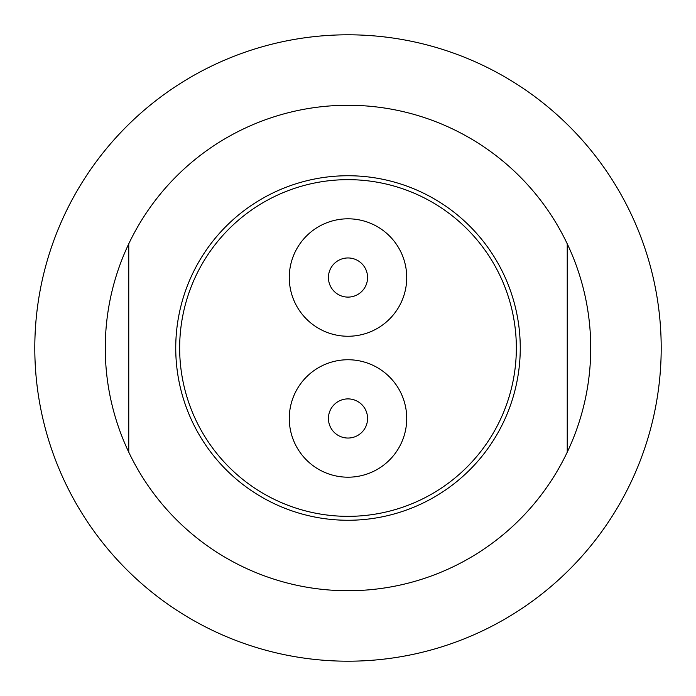<?xml version="1.0" encoding="UTF-8"?>
<svg xmlns="http://www.w3.org/2000/svg" width="696" height="696" viewBox="0 0 696 696"><rect width="100%" height="100%" fill="white"/><g stroke="black" fill="none" stroke-linecap="round" stroke-linejoin="round"><path stroke-width="1.04" d="M567.24 452.174A242.73 242.73 0 0 1 105.27 348A242.73 242.73 0 0 1 567.24 243.826A242.73 242.73 0 0 1 567.24 452.174L567.24 243.826M661.2 348A313.2 313.2 0 0 1 348 661.2A313.2 313.2 0 0 1 34.8 348A313.2 313.2 0 0 1 348 34.8A313.2 313.2 0 0 1 661.2 348M128.76 452.174L128.76 243.826M516.345 348A168.345 168.345 0 0 1 348 516.345A168.345 168.345 0 0 1 179.655 348A168.345 168.345 0 0 1 348 179.655A168.345 168.345 0 0 1 516.345 348M520.26 348A172.26 172.26 0 0 0 348 175.74A172.26 172.26 0 0 0 175.74 348A172.26 172.26 0 0 0 348 520.26A172.26 172.26 0 0 0 520.26 348M348 398.895A19.575 19.575 0 0 0 328.425 418.47A19.575 19.575 0 0 0 348 438.045A19.575 19.575 0 0 0 367.575 418.47A19.575 19.575 0 0 0 348 398.895M348 359.745A58.725 58.725 0 0 0 289.275 418.47A58.725 58.725 0 0 0 348 477.195A58.725 58.725 0 0 0 406.725 418.47A58.725 58.725 0 0 0 348 359.745M348 257.955A19.575 19.575 0 0 0 328.425 277.53A19.575 19.575 0 0 0 348 297.105A19.575 19.575 0 0 0 367.575 277.53A19.575 19.575 0 0 0 348 257.955M348 218.805A58.725 58.725 0 0 0 289.275 277.53A58.725 58.725 0 0 0 348 336.255A58.725 58.725 0 0 0 406.725 277.53A58.725 58.725 0 0 0 348 218.805"/></g></svg>
